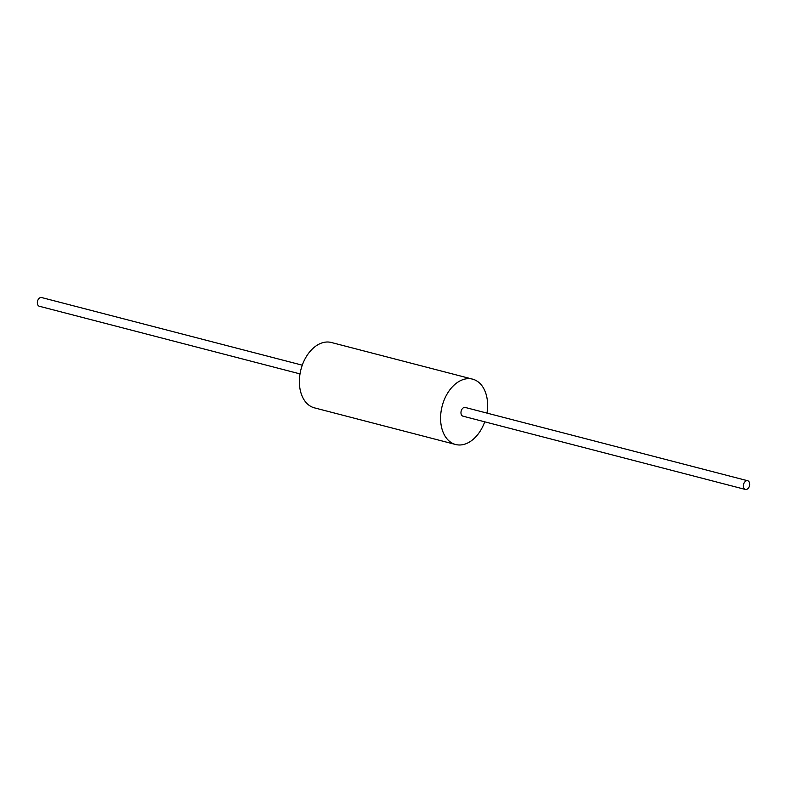 <?xml version="1.0" encoding="UTF-8"?>
<svg xmlns="http://www.w3.org/2000/svg" width="787" height="787" viewBox="0 0 787 787"><rect width="100%" height="100%" fill="white"/><g stroke="black" fill="none" stroke-linecap="round" stroke-linejoin="round"><path stroke-width="1.18" d="M455.624 444.498L314.416 407.853A33.762 22.675 -75.5 0 1 300.949 369.487A33.762 22.675 -75.5 0 1 331.376 342.502L472.584 379.147A33.762 22.675 104.5 0 0 442.156 406.122A33.762 22.675 104.5 0 0 455.624 444.498A33.762 22.675 104.5 0 0 466.052 443.711A33.762 22.675 104.5 0 0 484.723 421.822M486.986 413.106A33.762 22.675 104.5 0 0 472.584 379.147M300.014 373.894L39.35 306.261A4.506 3.02 -75.5 0 1 37.55 301.146A4.506 3.02 -75.5 0 1 41.613 297.545L302.277 365.178M743.39 486.317A4.506 3.02 104.5 0 0 745.387 489.455A4.506 3.02 104.5 0 0 749.45 485.854A4.506 3.02 104.5 0 0 747.65 480.739A4.506 3.02 104.5 0 0 743.39 486.317M745.387 489.455L462.972 416.175A4.506 3.02 -75.5 0 1 460.975 413.037A4.506 3.02 -75.5 0 1 465.235 407.459L747.65 480.739"/></g></svg>
